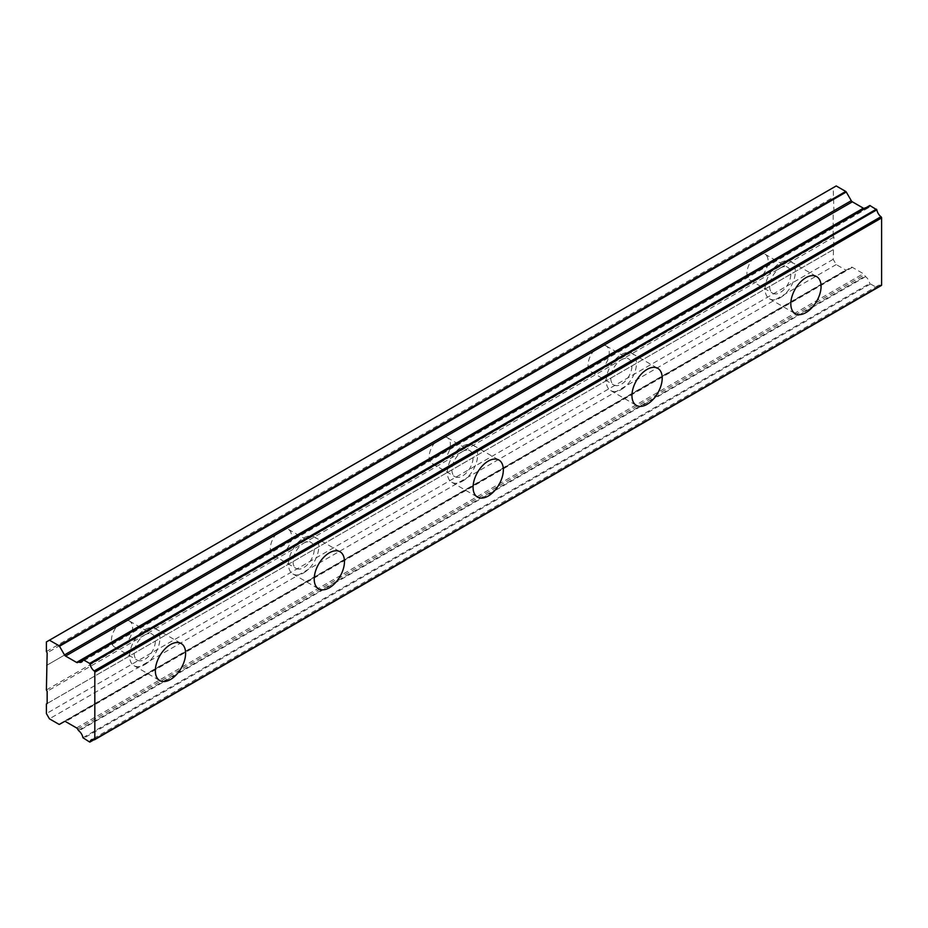 <?xml version="1.0" encoding="UTF-8"?>
<svg xmlns="http://www.w3.org/2000/svg" width="928" height="928" viewBox="0 0 928 928"><rect width="100%" height="100%" fill="white"/><g stroke="black" fill="none" stroke-linecap="round" stroke-linejoin="round"><path stroke-width="0.7" stroke-dasharray="4.64 3.48" d="M780.228 297.76A21.402 12.354 120 0 0 794.206 278.91A21.402 12.354 120 0 0 790.923 261.754A21.402 12.354 120 0 0 780.228 262.821A21.402 12.354 120 0 0 766.25 281.671A21.402 12.354 120 0 0 769.532 298.816A21.402 12.354 120 0 0 780.228 297.76M144.745 664.657A21.402 12.354 120 0 0 158.723 645.795A21.402 12.354 120 0 0 155.452 628.65A21.402 12.354 120 0 0 144.745 629.706A21.402 12.354 120 0 0 130.767 648.568A21.402 12.354 120 0 0 134.05 665.712A21.402 12.354 120 0 0 144.745 664.657M303.618 572.924A21.402 12.354 120 0 0 317.596 554.074A21.402 12.354 120 0 0 314.314 536.929A21.402 12.354 120 0 0 303.618 537.985A21.402 12.354 120 0 0 289.64 556.846A21.402 12.354 120 0 0 292.923 573.991A21.402 12.354 120 0 0 303.618 572.924M462.492 481.203A21.402 12.354 120 0 0 476.47 462.353A21.402 12.354 120 0 0 473.187 445.208A21.402 12.354 120 0 0 462.492 446.264A21.402 12.354 120 0 0 448.514 465.125A21.402 12.354 120 0 0 451.785 482.27A21.402 12.354 120 0 0 462.492 481.203M621.354 389.482A21.402 12.354 120 0 0 635.332 370.632A21.402 12.354 120 0 0 632.061 353.487A21.402 12.354 120 0 0 621.354 354.542A21.402 12.354 120 0 0 607.376 373.392A21.402 12.354 120 0 0 610.659 390.549A21.402 12.354 120 0 0 621.354 389.482M82.917 737.725L869.698 283.481L876.856 287.61A6.995 4.037 60 0 1 878.201 285.499A6.995 4.037 60 0 1 880.962 285.488L94.18 739.732M780.228 268.064A14.976 8.654 -60 0 1 787.71 267.322A14.976 8.654 -60 0 1 790.006 279.316A14.976 8.654 -60 0 1 780.228 292.517A14.976 8.654 -60 0 1 772.734 293.26A14.976 8.654 -60 0 1 770.437 281.254A14.976 8.654 -60 0 1 780.228 268.064M833.182 235.735L833.182 211.282L757.526 254.956A14.976 8.654 -60 0 1 765.02 254.214A14.976 8.654 -60 0 1 767.317 266.22A14.976 8.654 -60 0 1 757.526 279.421L833.182 235.735L833.936 237.046L833.182 259.33L836.209 264.561L845.733 270.06A1.09 0.626 -120 0 0 846.266 270.118L851.278 267.229A2.146 1.241 -120 0 1 852.345 267.334L863.353 273.69A2.088 1.206 -120 0 1 864.42 274.816L865.174 276.126A1.079 0.626 -120 0 0 865.604 276.614A6.995 4.037 60 0 1 869.698 283.481M864.397 208.29A2.088 1.206 -120 0 0 864.409 208.278L77.639 662.522M77.627 662.522L864.409 208.278A2.088 1.206 -120 0 0 864.42 208.278L865.174 207.837M144.745 634.949A14.976 8.654 -60 0 1 152.238 634.207A14.976 8.654 -60 0 1 154.535 646.213A14.976 8.654 -60 0 1 144.745 659.414A14.976 8.654 -60 0 1 137.263 660.156A14.976 8.654 -60 0 1 134.966 648.15A14.976 8.654 -60 0 1 144.745 634.949M46.4 689.98L122.055 646.306A14.976 8.654 120 0 0 131.834 633.105A14.976 8.654 120 0 0 129.537 621.11A14.976 8.654 120 0 0 122.055 621.841L46.4 665.527M303.618 543.228A14.976 8.654 -60 0 1 311.112 542.486A14.976 8.654 -60 0 1 313.397 554.492A14.976 8.654 -60 0 1 303.618 567.692A14.976 8.654 -60 0 1 296.125 568.435A14.976 8.654 -60 0 1 293.828 556.429A14.976 8.654 -60 0 1 303.618 543.228M280.917 554.584A14.976 8.654 120 0 0 290.708 541.384A14.976 8.654 120 0 0 288.411 529.378A14.976 8.654 120 0 0 280.917 530.12L757.526 254.956A14.976 8.654 120 0 0 747.748 268.157A14.976 8.654 120 0 0 750.044 280.163A14.976 8.654 120 0 0 757.526 279.421L598.664 371.142A14.976 8.654 120 0 0 608.443 357.941A14.976 8.654 120 0 0 606.146 345.935A14.976 8.654 120 0 0 598.664 346.678A14.976 8.654 120 0 0 588.874 359.878A14.976 8.654 120 0 0 591.171 371.884A14.976 8.654 120 0 0 598.664 371.142L439.791 462.863A14.976 8.654 120 0 0 449.581 449.662A14.976 8.654 120 0 0 447.284 437.656A14.976 8.654 120 0 0 439.791 438.399A14.976 8.654 120 0 0 430.012 451.6A14.976 8.654 120 0 0 432.297 463.606A14.976 8.654 120 0 0 439.791 462.863L122.055 646.306A14.976 8.654 -60 0 1 114.562 647.048A14.976 8.654 -60 0 1 112.265 635.042A14.976 8.654 -60 0 1 122.055 621.841L280.917 530.12A14.976 8.654 120 0 0 271.138 543.321A14.976 8.654 120 0 0 273.435 555.327A14.976 8.654 120 0 0 280.917 554.584M462.492 451.507A14.976 8.654 -60 0 1 469.974 450.764A14.976 8.654 -60 0 1 472.271 462.77A14.976 8.654 -60 0 1 462.492 475.96A14.976 8.654 -60 0 1 454.998 476.702A14.976 8.654 -60 0 1 452.702 464.708A14.976 8.654 -60 0 1 462.492 451.507M621.354 359.786A14.976 8.654 -60 0 1 628.848 359.043A14.976 8.654 -60 0 1 631.144 371.038A14.976 8.654 -60 0 1 621.354 384.238A14.976 8.654 -60 0 1 613.872 384.981A14.976 8.654 -60 0 1 611.575 372.986A14.976 8.654 -60 0 1 621.354 359.786M833.182 211.282L833.936 210.842L833.182 187.688L46.4 641.932M836.209 185.948L833.182 187.688M869.698 205.703A6.995 4.037 60 0 1 868.353 207.814A6.995 4.037 60 0 1 865.708 207.872M870.151 284.165L83.369 738.41M76.572 727.935L863.353 273.69M836.209 264.561L49.428 718.817M833.182 259.33L46.4 713.574M833.182 249.713L46.4 703.958M47.154 703.528L833.936 249.284M833.936 237.046L47.154 691.29M47.154 665.086L833.936 210.842M833.936 198.615L47.154 652.86M46.4 651.549L833.182 197.304M77.639 729.06L864.42 274.816M876.856 287.61L93.925 739.639M89.633 742.017L876.415 287.773M865.604 276.614L78.822 730.858M852.345 267.334L65.563 721.578M64.496 721.474L851.278 267.229M846.266 270.118L59.485 724.362M58.951 724.304L845.733 270.06M78.393 730.371L865.174 276.126M790.923 261.754L816.652 276.614M155.452 628.65L181.169 643.498M314.314 536.929L340.042 551.777M473.187 445.208L498.904 460.056M632.061 353.487L657.778 368.335M765.02 254.214L787.71 267.322M129.537 621.11L152.238 634.207M288.411 529.378L311.112 542.486M447.284 437.656L469.974 450.764M606.146 345.935L628.848 359.043M769.532 298.816L795.25 313.676M134.05 665.712L159.767 680.56M292.923 573.991L318.64 588.839M451.785 482.27L477.514 497.118M610.659 390.549L636.376 405.397M878.201 285.499L91.42 739.744M868.353 207.814L81.571 662.058M876.728 287.808L94.053 739.686M750.044 280.163L772.734 293.26M114.562 647.048L137.263 660.156M273.435 555.327L296.125 568.435M432.297 463.606L454.998 476.702M591.171 371.884L613.872 384.981"/><path stroke-width="1.39" d="M805.945 312.608A21.402 12.354 120 0 0 819.923 293.758A21.402 12.354 120 0 0 816.652 276.614A21.402 12.354 120 0 0 805.945 277.669A21.402 12.354 120 0 0 791.967 296.519A21.402 12.354 120 0 0 795.25 313.676A21.402 12.354 120 0 0 805.945 312.608M170.474 679.505A21.402 12.354 120 0 0 184.452 660.643A21.402 12.354 120 0 0 181.169 643.498A21.402 12.354 120 0 0 170.474 644.554A21.402 12.354 120 0 0 156.496 663.416A21.402 12.354 120 0 0 159.767 680.56A21.402 12.354 120 0 0 170.474 679.505M329.336 587.784A21.402 12.354 120 0 0 343.314 568.922A21.402 12.354 120 0 0 340.042 551.777A21.402 12.354 120 0 0 329.336 552.833A21.402 12.354 120 0 0 315.358 571.694A21.402 12.354 120 0 0 318.64 588.839A21.402 12.354 120 0 0 329.336 587.784M488.209 496.051A21.402 12.354 120 0 0 502.187 477.201A21.402 12.354 120 0 0 498.904 460.056A21.402 12.354 120 0 0 488.209 461.112A21.402 12.354 120 0 0 474.231 479.973A21.402 12.354 120 0 0 477.514 497.118A21.402 12.354 120 0 0 488.209 496.051M647.083 404.33A21.402 12.354 120 0 0 661.061 385.48A21.402 12.354 120 0 0 657.778 368.335A21.402 12.354 120 0 0 647.083 369.39A21.402 12.354 120 0 0 633.105 388.252A21.402 12.354 120 0 0 636.376 405.397A21.402 12.354 120 0 0 647.083 404.33M93.925 739.639L89.633 742.017L82.917 737.725A6.995 4.037 60 0 0 78.822 730.858A1.079 0.626 60 0 1 78.393 730.371L77.639 729.06A2.088 1.206 60 0 0 76.572 727.935L65.563 721.578A2.146 1.241 60 0 0 64.496 721.474L59.485 724.362A1.09 0.626 60 0 1 58.951 724.304L49.428 718.817L46.4 713.574L46.4 703.958L47.154 703.528L47.154 691.29L46.4 689.98L47.154 652.86L46.4 651.549L46.4 641.932L49.428 640.192L58.951 645.691A1.09 0.626 60 0 1 59.485 646.248L846.266 192.003A1.09 0.626 -120 0 0 845.733 191.446L836.209 185.948L49.428 640.192M865.708 207.872A6.995 4.037 60 0 1 865.604 207.837A1.079 0.626 -120 0 0 865.174 207.837L77.639 662.522A2.088 1.206 60 0 1 77.627 662.522A2.088 1.206 60 0 1 76.583 662.418A2.088 1.206 60 0 1 76.572 662.418L65.563 656.061A2.146 1.241 60 0 1 64.496 654.924L59.485 646.248M846.266 192.003L851.278 200.68A2.146 1.241 -120 0 0 852.345 201.817L863.353 208.174A2.088 1.206 -120 0 0 863.365 208.174A2.088 1.206 -120 0 0 864.397 208.29M94.818 739.233L94.818 672.185L881.6 217.929L881.6 284.989L94.818 739.233A1.067 0.615 -120 0 1 94.18 739.732A6.995 4.037 60 0 0 91.42 739.744A6.995 4.037 60 0 0 90.074 741.855M881.6 217.929A1.067 0.615 -120 0 0 880.962 216.7A6.995 4.037 60 0 1 876.856 209.832L869.826 205.506L83.276 659.738M880.962 285.488A1.067 0.615 -120 0 0 881.6 284.989M865.174 207.837L78.393 662.082A1.079 0.626 60 0 1 78.822 662.082L865.604 207.837M880.962 216.7L94.18 670.944A1.067 0.615 60 0 1 94.818 672.185M94.18 670.944A6.995 4.037 60 0 1 90.074 664.077L876.856 209.832M876.415 209.16L89.633 663.404L90.074 664.077M89.633 663.404L83.369 659.785L870.151 205.54M78.822 662.082A6.995 4.037 60 0 0 81.571 662.058A6.995 4.037 60 0 0 82.917 659.947L83.369 659.785M863.353 208.174L76.572 662.418M845.733 191.446L58.951 645.691M851.278 200.68L64.496 654.924M65.563 656.061L852.345 201.817M881.38 285.476L94.598 739.72M869.826 205.506L83.044 659.75M94.053 739.686L89.946 742.052"/></g></svg>
